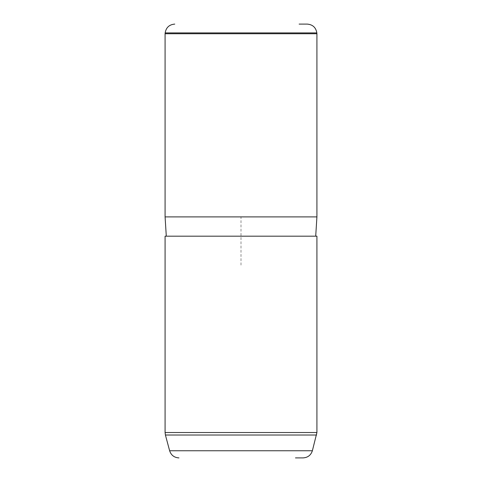 <?xml version="1.0" encoding="UTF-8"?>
<svg xmlns="http://www.w3.org/2000/svg" width="482" height="482" viewBox="0 0 482 482"><rect width="100%" height="100%" fill="white"/><g stroke="black" fill="none" stroke-linecap="round" stroke-linejoin="round"><path stroke-width="0.36" stroke-dasharray="2.41 1.81" d="M316.915 33.74L165.085 33.74M316.915 216.9L165.085 216.9M175.436 236.18L315.71 236.18L175.436 236.18M316.915 236.18L165.085 236.18M303.058 457.9L295.466 457.9M307.239 24.1L299.129 24.1M241 265.1L241 216.9L289.2 216.9M312.372 450.754L169.628 450.754M165.157 32.903L316.843 32.903M316.915 432.529L165.085 432.529M316.584 435.023L165.416 435.023"/><path stroke-width="0.72" d="M174.376 33.74L316.915 33.74L316.915 216.9L165.085 216.9L165.085 33.74L174.376 33.74M165.085 236.18L316.915 236.18L316.915 432.529L165.085 432.529L165.085 236.18M295.466 457.9L303.058 457.9C307.775 457.617 310.878 455.231 312.372 450.754L316.915 432.529M299.129 24.1L307.239 24.1C312.704 24.558 315.909 27.492 316.843 32.903L165.157 32.903L165.085 33.74M178.943 457.9C174.225 457.617 171.122 455.231 169.628 450.754L312.372 450.754M169.628 450.754L165.416 435.023L316.584 435.023M315.71 236.18L316.915 216.9M166.29 236.18L165.085 216.9M316.843 32.903L316.915 33.74M165.157 32.903C166.091 27.492 169.296 24.558 174.761 24.1M165.416 435.023L165.085 432.529"/></g></svg>
